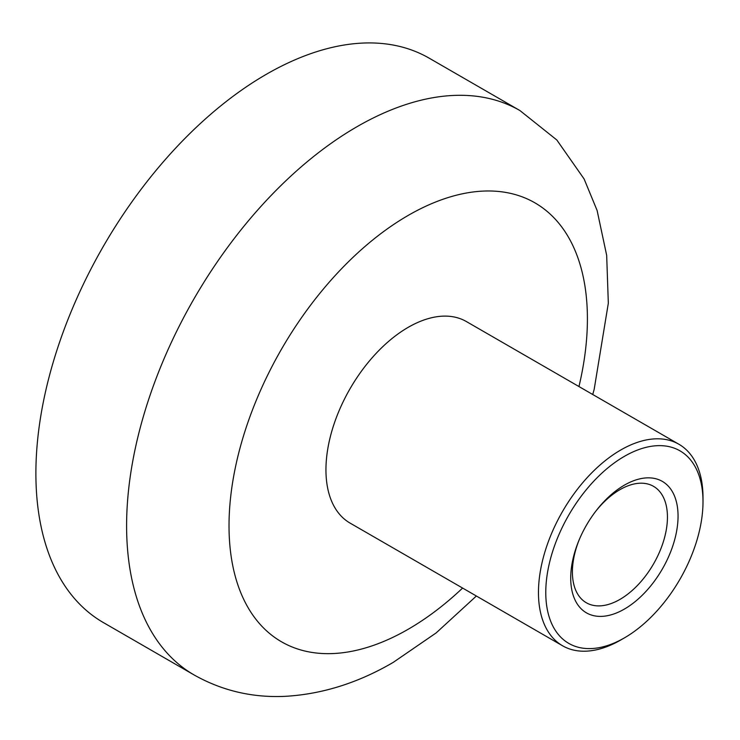 <?xml version="1.0" encoding="UTF-8"?>
<svg xmlns="http://www.w3.org/2000/svg" width="740" height="740" viewBox="0 0 740 740"><rect width="100%" height="100%" fill="white"/><g stroke="black" fill="none" stroke-linecap="round" stroke-linejoin="round"><path stroke-width="1.11" d="M624.384 485.153A75.887 43.817 -60 0 1 678.053 516.141A75.887 43.817 -60 0 1 624.384 609.085A75.887 43.817 -60 0 1 577.515 604.358A75.887 43.817 -60 0 1 578.736 540.894A75.887 43.817 -60 0 1 596.172 510.702A75.887 43.817 -60 0 1 624.384 485.153M579.133 539.941A67.201 38.804 120 0 0 586.321 602.749A67.201 38.804 120 0 0 619.926 599.418A67.201 38.804 120 0 0 663.826 540.2A67.201 38.804 120 0 0 653.531 486.346A67.201 38.804 120 0 0 619.926 489.667A67.201 38.804 120 0 0 595.543 511.525M624.384 456.349A111.176 64.186 120 0 0 545.778 592.509A111.176 64.186 120 0 0 624.384 637.899L620.731 640.008A116.347 67.174 -60 0 1 562.557 645.77A116.347 67.174 -60 0 1 544.723 552.54A116.347 67.174 -60 0 1 620.731 450.013A116.347 67.174 -60 0 1 678.904 444.25A116.347 67.174 -60 0 1 703 497.511L703 501.738A111.176 64.186 120 0 0 624.384 456.349M562.557 645.77L350.048 523.078A116.347 67.174 -60 0 1 332.214 429.848A116.347 67.174 -60 0 1 408.221 327.321A116.347 67.174 -60 0 1 466.394 321.558L678.904 444.25M194.084 674.945L103.378 622.571A325.841 188.126 -60 0 1 53.428 361.462A325.841 188.126 -60 0 1 266.298 74.324A325.841 188.126 -60 0 1 429.219 58.192L519.933 110.556A325.841 188.126 -60 0 0 357.013 126.697A325.841 188.126 -60 0 0 144.143 413.836A325.841 188.126 -60 0 0 194.084 674.945C222.139 690.744 252.516 697.876 285.224 696.331C322.168 694.203 358.16 682.9 393.218 662.393L436.156 632.913L476.375 596.015M620.731 640.008L624.394 637.899A111.176 64.186 120 0 0 624.394 637.899A111.176 64.186 120 0 0 703 501.738M578.957 386.548A253.422 146.317 120 0 0 408.221 215.396A253.422 146.317 120 0 0 229.021 525.779A253.422 146.317 120 0 0 408.221 629.24A253.422 146.317 120 0 0 462.611 588.069M592.721 394.494L594.174 389.36L608.326 303.206L606.671 255.328L597.115 210.502L584.101 178.951L556.813 139.98L519.933 110.556"/></g></svg>
